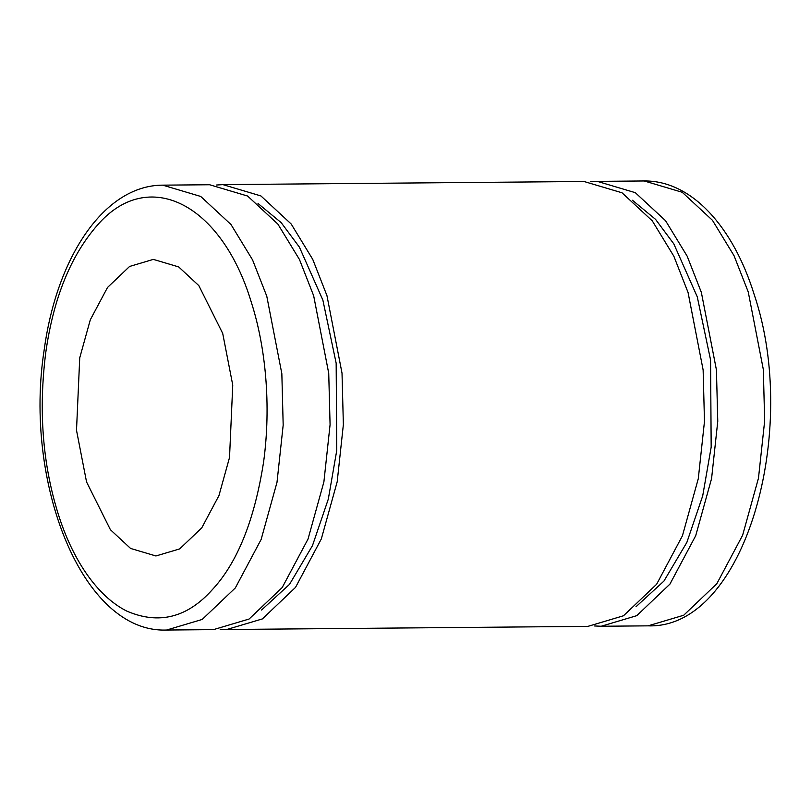 <?xml version="1.0" encoding="UTF-8"?>
<svg xmlns="http://www.w3.org/2000/svg" width="811" height="811" viewBox="0 0 811 811"><rect width="100%" height="100%" fill="white"/><g stroke="black" fill="none" stroke-linecap="round" stroke-linejoin="round"><path stroke-width="1.22" d="M86.554 481.967L110.418 529.735L130.581 548.439L155.915 555.971L179.657 548.915L201.746 527.9L218.95 495.592L229.523 457.505L232.747 385.073L222.701 333.392L198.837 285.624L178.684 266.92L153.34 259.388L129.598 266.454L107.518 287.469L90.315 319.767L79.731 357.854L76.508 430.286L86.554 481.967M57.966 513.17C71.844 558.1 96.448 595.973 126.911 611.149C158.733 624.794 187.128 617.729 212.087 589.932C237.299 562.976 254.472 520.317 263.605 461.956C271.35 405.145 265.602 346.642 251.288 302.189C221.727 203.865 148.271 165.92 97.168 225.428C70.587 255.952 53.455 298.306 45.771 352.481C38.492 409.93 42.557 463.497 57.966 513.17M166.59 630.035L213.486 629.63L249.099 619.026L282.228 587.509L308.028 539.051L323.893 481.927L330.077 424.7L328.729 373.283L313.664 295.751L299.462 259.5L277.869 224.1L247.629 196.049L209.623 184.746L162.727 185.151C104.173 185.253 56.821 257.229 44.25 349.389C23.367 482.322 82.033 633.3 166.59 630.035L202.203 619.442L235.332 587.914L261.132 539.467L276.997 482.332L283.181 425.116L281.843 373.689L266.768 296.157L252.566 259.905L230.983 224.505L200.733 196.455L162.727 185.151M261.568 610.024L289.547 584.315L312.458 545.661L328.313 499.1L336.768 450.379L336.159 363.176L322.869 300.09L299.411 247.142L281.174 222.63L258.04 203.51M216.263 185.04L222.913 184.624L260.919 195.938L291.169 223.978L312.752 259.388L326.955 295.63L342.019 373.161L343.367 424.589L337.183 481.805L321.318 538.94L295.518 587.397L262.389 618.915L226.776 629.508L220.126 629.224M226.776 629.508L587.894 626.376L623.497 615.772L656.626 584.255L682.426 535.797L698.291 478.672L704.475 421.446L703.137 370.019L688.063 292.497L673.86 256.246L652.277 220.845L622.037 192.795L584.021 181.492L222.913 184.624M635.976 606.77L663.945 581.061L686.856 542.407L702.711 495.845L711.176 447.114L710.568 359.922L697.267 296.836L673.819 243.888L655.572 219.375L632.438 200.256M590.672 181.776L597.312 181.37L635.327 192.683L665.567 220.724L687.15 256.134L701.353 292.376L716.427 369.907L717.765 421.335L711.582 478.551L695.716 535.686L669.916 584.133L636.787 615.661L601.184 626.254L594.534 625.96M597.312 181.37L644.208 180.965L682.213 192.268L712.463 220.318L734.046 255.718L748.249 291.97L763.323 369.502L764.661 420.919L758.478 478.145L742.612 535.28L716.812 583.727L683.683 615.255L648.07 625.849L601.184 626.254M644.208 180.965C691.631 180.407 733.225 226.948 754.118 294.342C800.376 430.631 745.005 629.174 648.07 625.849"/></g></svg>
